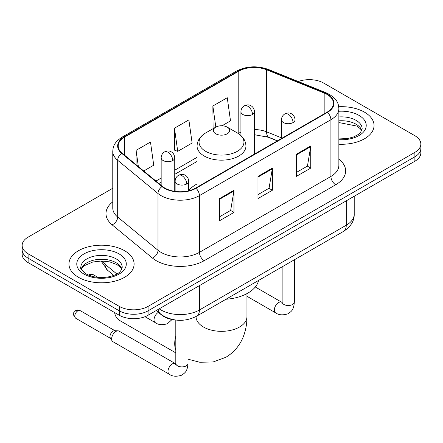 <?xml version="1.0" encoding="UTF-8"?>
<svg xmlns="http://www.w3.org/2000/svg" width="443" height="443" viewBox="0 0 443 443"><rect width="100%" height="100%" fill="white"/><g stroke="black" fill="none" stroke-linecap="round" stroke-linejoin="round"><path stroke-width="0.66" d="M197.069 183.934A35.966 20.766 0 0 0 188.696 190.656M277.346 140.885L267.218 136.793A27.145 15.671 0 0 0 266.088 136.355M174.52 319.874A20.361 11.756 180 0 1 161.645 315.067L156.191 310.571M112.771 188.253L28.114 237.127A20.361 11.756 0 0 0 22.15 245.439L22.15 254.304A20.361 11.756 0 0 0 28.114 262.616L119.289 315.255A20.361 11.756 0 0 0 148.078 315.255L414.886 161.219A20.361 11.756 0 0 0 420.85 152.907L420.85 148.471A20.361 11.756 0 0 1 414.886 156.783A20.361 11.756 0 0 0 420.85 148.471L420.85 144.041A20.361 11.756 0 0 0 414.886 135.73L323.711 83.09A20.361 11.756 0 0 0 298.266 81.529M22.15 245.439A20.361 11.756 0 0 0 28.114 253.75L119.289 306.39A20.361 11.756 0 0 0 148.078 306.39L148.078 310.825L414.886 156.783L148.078 310.825A20.361 11.756 0 0 1 119.289 310.825A20.361 11.756 0 0 0 148.078 310.825L148.078 315.255M28.114 253.75L28.114 258.186L119.289 310.825L28.114 258.186A20.361 11.756 0 0 1 22.15 249.874A20.361 11.756 0 0 0 28.114 258.186L28.114 262.616M364.5 112.179A32.577 18.805 0 0 0 338.729 106.735A32.577 18.805 0 0 1 364.5 112.179A32.577 18.805 0 0 1 374.042 125.48A32.577 18.805 0 0 0 364.5 112.179M124.566 250.705A32.577 18.805 0 0 0 89.065 246.629A32.577 18.805 0 0 0 68.958 264A32.577 18.805 0 0 0 78.5 277.301A32.577 18.805 0 0 0 114.001 281.377A32.577 18.805 0 0 0 134.107 264A32.577 18.805 0 0 0 124.566 250.705A32.577 18.805 0 0 0 89.065 246.629A32.577 18.805 0 0 0 68.958 264A32.577 18.805 0 0 0 78.5 277.301A32.577 18.805 0 0 0 114.001 281.377A32.577 18.805 0 0 0 134.107 264A32.577 18.805 0 0 0 124.566 250.705M327.072 94.448A21.718 12.537 180 0 1 333.429 103.313A21.718 12.537 180 0 1 327.072 112.179L195.584 188.087A21.718 12.537 180 0 1 162.443 186.414L122.124 153.173A21.718 12.537 180 0 1 118.198 145.98A21.718 12.537 180 0 1 124.561 137.114L238.783 71.168A21.718 12.537 180 0 1 266.592 69.767L324.171 93.041A21.718 12.537 180 0 1 327.072 94.448M327.455 94.226A22.261 12.853 0 0 0 324.481 92.786L266.907 69.507A22.261 12.853 0 0 0 238.4 70.946L124.173 136.893A22.261 12.853 0 0 0 121.681 153.356L162 186.597A22.261 12.853 0 0 0 195.972 188.308L327.455 112.4A22.261 12.853 0 0 0 327.455 94.226M219.578 198.564L219.578 220.725L233.976 212.413L233.976 190.252L219.578 198.564M219.578 216.793L230.67 210.392L233.921 190.988A5.427 3.134 -120 0 0 233.976 190.252M230.57 210.447L233.976 212.413M296.361 154.236L296.361 176.397L310.753 168.085L310.753 145.924L296.361 154.236M296.361 172.465L307.448 166.064L310.698 146.661A5.427 3.134 -120 0 0 310.753 145.924M307.348 166.119L310.753 168.085M257.97 176.397L257.97 198.564L272.367 190.252L272.367 168.085L257.97 176.397M257.97 194.632L269.056 188.231L272.307 168.822A5.427 3.134 -120 0 0 272.367 168.085M268.962 188.286L272.367 190.252M338.862 144.224A32.577 18.805 0 0 0 374.042 125.48A32.577 18.805 0 0 1 338.862 144.224M148.078 306.39L414.886 152.353A20.361 11.756 0 0 0 420.85 144.041M222.026 125.773L230.51 120.873L227.259 97.715L212.861 106.027L213.094 128.06M143.72 170.981L153.727 165.2L150.482 142.042L136.084 150.354L136.084 164.68M174.476 128.193L177.721 151.351L192.118 143.039L188.868 119.881L174.476 128.193L174.703 150.221M177.721 151.351L174.476 150.138M213.736 128.298L212.861 127.972M212.861 106.027L215.819 127.097M136.084 150.354L138.354 166.557M114.582 312.542A25.45 14.691 120 0 0 119.521 320.4L175.805 352.894M215.741 133.786A8.146 4.701 0 0 0 227.259 133.786A8.146 4.701 0 0 0 227.259 127.141L237.37 132.978A22.443 12.958 0 0 1 237.37 151.301A22.443 12.958 0 0 1 205.63 151.301A22.443 12.958 0 0 1 205.63 132.978C200.103 136.261 197.251 140.619 197.069 146.057A24.431 14.104 0 0 0 204.223 156.03A24.431 14.104 0 0 0 230.847 159.087A24.431 14.104 0 0 0 245.931 146.057C245.749 140.619 242.897 136.261 237.37 132.978L227.259 127.141A8.146 4.701 0 0 0 215.741 127.141A8.146 4.701 0 0 0 215.741 133.786M225.985 299.246A37.323 21.552 0 0 0 258.557 280.447M111.658 338.889A6.108 3.527 -60 0 1 115.977 331.408A6.108 3.527 -60 0 1 117.993 330.821A6.108 3.527 -60 0 1 119.029 331.109L175.367 363.631A6.108 3.527 -60 0 0 172.587 363.786A6.108 3.527 -60 0 0 172.316 363.936A6.108 3.527 -60 0 0 168.323 369.318A6.108 3.527 -60 0 0 169.259 374.213L112.921 341.686A6.108 3.527 -60 0 1 112.157 340.933A6.108 3.527 -60 0 1 111.658 338.889M112.157 340.933L110.34 338.009A4.413 2.547 -60 0 1 109.98 336.536A4.413 2.547 -60 0 1 113.098 331.131A4.413 2.547 -60 0 1 114.554 330.711L117.993 330.821M161.645 314.779L161.645 315.067M159.214 308.826A27.145 15.671 0 0 0 161.036 309.995A27.145 15.671 0 0 0 199.428 309.995L346.265 225.216A27.145 15.671 0 0 0 354.217 214.135C354.417 220.869 350.828 226.633 343.452 231.429L196.614 316.208A13.572 7.836 60 0 0 199.428 309.995L199.428 285.613M346.265 200.834L346.265 225.216A13.572 7.836 60 0 1 343.452 231.429M158.112 309.463A13.572 9.076 129.5 0 0 160.477 313.877L156.357 310.477M414.886 161.219L414.886 152.353M119.289 315.255L119.289 306.39M102.012 260.988A27.145 15.671 0 0 0 105.03 264.227L105.03 261.143M113.823 275.408L107.516 270.208A13.572 9.076 129.5 0 1 105.03 264.227L116.863 273.984M338.862 159.159A33.934 19.592 180 0 1 335.711 184.764L204.223 260.678A6.789 3.921 60 0 1 199.428 252.366L330.91 176.452A27.145 15.671 0 0 0 338.862 165.372L338.862 108.629A27.145 15.671 180 0 1 330.91 119.715A6.789 3.921 -120 0 0 327.455 112.4M204.223 260.678A33.934 19.592 180 0 1 156.241 260.678A33.934 19.592 180 0 1 152.436 258.059L112.118 224.817A33.934 19.592 180 0 1 112.771 201.831M161.036 252.366A27.145 15.671 0 0 0 199.428 252.366L199.428 195.623A27.145 15.671 180 0 1 157.996 193.53L117.677 160.288A27.145 15.671 180 0 1 112.771 151.301L112.771 208.044A27.145 15.671 0 0 0 117.677 217.031L157.996 250.273A27.145 15.671 0 0 0 161.036 252.366M338.862 108.629C338.424 103.967 337.992 100.085 329.503 94.442L325.937 92.709A6.789 3.179 112 0 0 324.481 92.786M325.937 92.709L268.358 69.435C257.117 65.459 246.446 66.035 236.352 71.168A6.789 3.921 60 0 1 238.4 70.946M124.173 136.893A6.789 3.921 -120 0 0 122.124 137.114C113.895 142.508 113.148 146.572 112.771 151.301M121.681 153.356A6.789 4.541 129.5 0 0 117.677 160.288L117.677 217.031A6.789 4.541 -50.5 0 1 112.118 224.817M268.358 69.435A6.789 3.179 112 0 0 266.907 69.507M162 186.597A6.789 4.541 129.5 0 0 157.996 193.53L157.996 250.273A6.789 4.541 -50.5 0 1 152.436 258.059M195.972 188.308A6.789 3.921 60 0 1 199.428 195.623L330.91 119.715L330.91 176.452A6.789 3.921 60 0 0 335.711 184.764M124.561 137.114L124.561 155.177M324.171 93.041L324.171 113.851M266.592 69.767L266.592 131.826A21.718 12.537 0 0 0 254.487 129.561M281.466 137.834L266.592 131.826A12.216 5.72 -68 0 0 269.023 137.374L254.487 134.722M240.914 132.152A21.718 12.537 0 0 0 238.783 133.232L238.273 133.526M238.783 71.168L238.783 133.232A12.216 7.055 60 0 1 238.766 133.852M197.069 157.315L174.736 170.206M161.158 178.047L155.942 181.054M257.97 177.1L272.307 168.822M296.361 154.939L310.698 146.661M219.578 199.267L233.921 190.988M361.809 130.508A20.683 11.944 0 0 0 356.094 124.234A20.683 11.944 0 0 0 338.862 120.834M338.862 138.936L347.783 138.498L353.409 137.02L358.315 134.5L360.458 132.612L362.152 128.802A20.683 11.944 0 0 0 356.094 120.358A20.683 11.944 0 0 0 338.862 116.952M338.862 139.689A24.758 14.292 0 0 0 363.808 131.637A24.758 14.292 0 0 0 358.974 115.368A24.758 14.292 0 0 0 338.862 111.265M246.95 293.62L246.95 316.645A25.45 14.691 180 0 1 239.497 327.034A25.45 14.691 180 0 1 203.503 327.034A25.45 14.691 180 0 1 196.05 316.645L195.939 318.096M175.805 350.147A25.45 14.691 -60 0 1 175.805 335.905M121.875 269.034A20.683 11.944 0 0 0 116.16 262.76A20.683 11.944 0 0 0 95.395 259.803A20.683 11.944 0 0 0 81.191 269.034M116.16 258.884A20.683 11.944 0 0 0 93.617 256.292A20.683 11.944 0 0 0 80.847 267.328C79.762 267.965 81.501 270.158 86.064 273.907C92.028 277.168 99.293 278.204 107.848 277.025C115.44 275.169 120.634 273.663 122.218 267.328A20.683 11.944 0 0 0 116.16 258.884M84.026 274.106A24.758 14.292 0 0 0 119.04 274.106A24.758 14.292 0 0 0 119.04 253.894A24.758 14.292 0 0 0 84.026 253.894A24.758 14.292 0 0 0 84.026 274.106M293.05 122.567A6.789 3.921 0 0 0 295.038 119.798C294.745 115.739 292.103 114.084 291.815 114.023C289.849 112.638 287.529 112.605 284.855 113.917A6.789 3.921 60 0 1 288.249 114.255A6.789 3.921 -120 0 1 293.05 122.567A6.789 3.921 0 0 1 283.454 122.567A6.789 3.921 0 0 1 281.466 119.798C281.565 117.223 282.695 115.263 284.855 113.917M246.95 296.278L275.596 312.819A6.108 3.527 -60 0 1 274.66 307.924A6.108 3.527 -60 0 1 278.653 302.541A6.108 3.527 -60 0 1 278.924 302.392A6.108 3.527 -60 0 1 281.704 302.237L255.301 286.992M281.947 303.305L282.141 301.988A6.108 3.527 -0 0 0 283.93 304.479A6.108 3.527 -0 0 0 292.291 304.634A6.108 3.527 -0 0 0 294.357 301.988C293.665 310.598 291.178 311.523 287.767 313.871C282.662 315.422 278.608 315.073 275.596 312.819M186.708 183.961A6.789 3.921 0 0 0 188.696 181.193C188.402 177.134 185.767 175.478 185.479 175.417C183.513 174.033 181.193 173.999 178.518 175.312A6.789 3.921 60 0 1 181.912 175.649A6.789 3.921 -120 0 1 186.708 183.961A6.789 3.921 0 0 1 177.111 183.961A6.789 3.921 0 0 1 175.123 181.193C175.229 178.618 176.358 176.657 178.518 175.312M77.874 310.798A4.413 2.547 -60 0 1 80.083 310.576C77.962 309.834 76.495 309.834 75.67 310.576A4.413 2.547 60 0 1 77.874 310.798A4.413 2.547 -60 0 0 74.994 314.685A4.413 2.547 -60 0 0 75.67 318.218L110.562 338.363M175.605 364.7L175.805 363.382A6.108 3.527 -0 0 0 177.593 365.874A6.108 3.527 -0 0 0 185.949 366.029A6.108 3.527 -0 0 0 188.02 363.382C187.323 371.993 184.842 372.917 181.431 375.265C176.325 376.816 172.266 376.467 169.259 374.213M252.499 114.504A6.789 3.921 0 0 0 254.487 111.736C254.193 107.677 251.558 106.021 251.264 105.96C249.304 104.576 246.984 104.542 244.309 105.855A6.789 3.921 60 0 1 247.703 106.193A6.789 3.921 -120 0 1 252.499 114.504A6.789 3.921 0 0 1 242.902 114.504A6.789 3.921 0 0 1 240.914 111.736C241.014 109.161 242.149 107.206 244.309 105.855M91.169 274.976A4.413 2.547 -60 0 1 93.373 274.754C91.258 274.012 89.785 274.012 88.96 274.754A4.413 2.547 60 0 1 91.169 274.976A4.413 2.547 -60 0 0 90.162 275.745M172.748 160.549A6.789 3.921 0 0 0 174.736 157.78C174.442 153.721 171.801 152.065 171.513 152.004C169.547 150.62 167.227 150.587 164.552 151.905A6.789 3.921 60 0 1 167.947 152.237A6.789 3.921 -120 0 1 172.748 160.549A6.789 3.921 0 0 1 163.146 160.549A6.789 3.921 0 0 1 161.158 157.78C161.263 155.211 162.393 153.25 164.552 151.905M172.067 319.514L167.465 323.706C162.359 325.256 158.306 324.907 155.294 322.654A6.108 3.527 -60 0 1 154.031 319.857A6.108 3.527 -60 0 1 158.367 312.365M196.614 316.208C185.695 321.696 174.769 321.696 163.849 316.208L160.477 313.877M354.217 214.135L354.217 196.243M107.516 270.208L101.054 260.988M236.352 71.168L122.124 137.114M197.069 161.446L174.736 174.343M161.158 182.178L158.893 183.485M277.495 140.796L269.023 137.374M361.709 130.74L360.458 128.869L356.936 126.1L338.862 122.545M246.95 316.645C246.989 323.894 245.699 330.755 243.085 337.234C239.53 345.856 233.766 352.556 225.792 357.324L213.194 361.948L199.749 362.252L188.02 359.19M245.931 159.026L245.931 146.057M197.069 187.234L197.069 146.057M215.741 127.141L205.63 132.978M121.775 269.266L120.524 267.395L117.002 264.626L109.726 261.879L101.513 260.982L92.764 262.018L84.596 265.567L82.232 267.76L81.29 269.266M282.125 302.458L281.704 302.237M294.357 259.775L294.357 301.988M295.038 130.674L295.038 119.798M282.141 266.83L282.141 301.988M281.466 138.509L281.466 119.798M175.782 363.853L175.367 363.631M188.02 319.481L188.02 363.382M188.696 190.767L188.696 181.193M175.805 320.051L175.805 363.382M175.123 191.409L175.123 181.193M80.083 310.576L114.97 330.722M75.67 318.218C71.666 312.952 73.472 313.256 75.67 310.576M254.487 154.081L254.487 111.736M240.914 135.53L240.914 111.736M174.736 191.354L174.736 157.78M155.294 322.654L145.005 316.712M93.373 274.754L97.914 277.379M88.462 275.092L88.96 274.754M161.158 185.357L161.158 157.78"/></g></svg>
